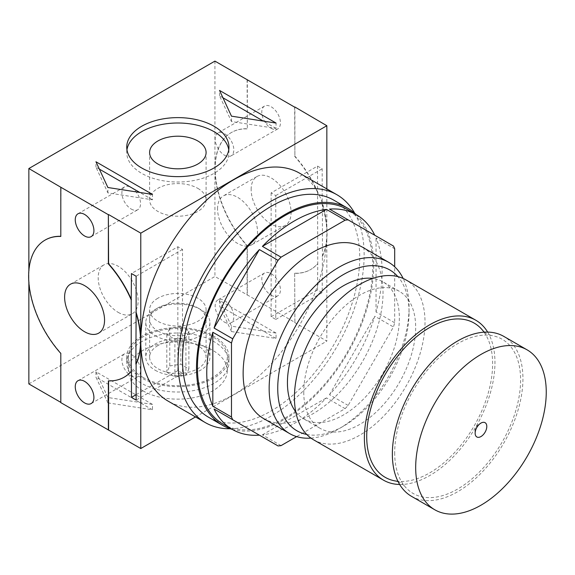 <?xml version="1.0" encoding="UTF-8"?>
<svg xmlns="http://www.w3.org/2000/svg" width="575" height="575" viewBox="0 0 575 575"><rect width="100%" height="100%" fill="white"/><g stroke="black" fill="none" stroke-linecap="round" stroke-linejoin="round"><path stroke-width="0.43" stroke-dasharray="2.88 2.16" d="M322.41 256.414L322.41 204.765A79.142 45.691 -120 0 1 322.41 256.414L322.18 292.646L317.515 289.958L317.752 263.616A79.142 45.691 -120 0 1 310.687 269.51L310.45 269.646A79.142 45.691 -120 0 0 317.515 263.752M247.336 79.551L247.336 128.75A79.142 45.691 -120 0 0 231.545 132.437A79.142 45.691 -120 0 0 247.336 245.733L247.336 294.939L294.896 322.402L294.666 273.333A79.142 45.691 -120 0 0 310.45 269.646M294.896 273.197A79.142 45.691 -120 0 0 310.687 269.51M251.146 189.441A28.247 16.308 60 0 1 256.996 176.511A28.247 16.308 60 0 1 285.243 192.819A28.247 16.308 60 0 1 285.243 225.436A28.247 16.308 60 0 1 263.472 217.868A28.247 16.308 60 0 1 251.146 189.441M271.12 128.282A13.189 7.612 -120 0 0 277.711 128.937A13.189 7.612 -120 0 0 277.711 113.706A13.189 7.612 -120 0 0 264.522 106.087A13.189 7.612 -120 0 0 262.502 116.66A13.189 7.612 -120 0 0 271.12 128.282M271.12 295.205A13.189 7.612 -120 0 0 277.711 295.859A13.189 7.612 -120 0 0 277.711 280.629A13.189 7.612 -120 0 0 264.522 273.017A13.189 7.612 -120 0 0 262.502 283.583A13.189 7.612 -120 0 0 271.12 295.205M271.12 192.898L271.12 316.746L275.777 319.434L275.777 195.586L271.12 192.898L317.515 166.11L317.752 263.616M317.752 192.179A79.142 45.691 -120 0 0 294.896 156.213L294.896 107.281M231.481 331.552L276.072 338.452L219.528 305.807L231.481 331.552L231.481 326.169L276.072 333.069L276.072 338.452M141.709 341.651A51.11 29.505 0 0 0 126.744 362.516A51.11 29.505 0 0 0 177.855 392.021A51.11 29.505 0 0 0 228.965 362.516A51.11 29.505 0 0 0 197.412 335.254A51.11 29.505 0 0 0 141.709 341.651M294.666 273.333L294.896 322.402M294.666 322.532L326.844 341.112L326.844 233.414A131.567 75.958 -60 0 1 269.416 365.822A131.567 75.958 -60 0 1 168.029 401.07M195.507 416.933L326.844 341.112M60.806 402.629L60.806 353.424M28.858 383.92L214.928 276.496L247.336 294.939M107.899 402.902L152.49 409.795L95.953 377.157L107.899 402.902L107.899 397.512L152.49 404.412L152.49 409.795M322.18 256.551A79.142 45.691 -120 0 0 326.844 233.414A79.142 45.691 -120 0 0 322.18 204.901L322.41 204.765M214.928 61.108L214.928 276.496M28.858 270.602L28.858 282.39M247.099 79.681L247.336 128.75M60.806 236.447L61.036 187.105M247.099 128.886A79.142 45.691 -120 0 0 231.315 132.573A79.142 45.691 -120 0 0 214.928 168.798A79.142 45.691 -120 0 0 247.099 245.87L247.336 245.733M230.28 428.763A131.567 75.958 120 0 0 336.9 346.646A131.567 75.958 120 0 0 354.703 213.246M299.597 173.19A131.567 75.958 -60 0 1 326.844 233.414L326.844 188.916M45.13 240.062A79.142 45.691 -120 0 0 28.858 276.223A79.142 45.691 -120 0 0 61.036 353.294M247.099 295.076L247.099 245.87M108.366 380.887L108.603 380.751A79.142 45.691 -120 0 0 124.272 377.135M294.666 107.144L294.896 156.213M177.855 246.74L177.855 370.595L182.512 373.283L182.512 249.435L177.855 246.74L131.452 273.535M182.512 249.435L136.117 276.223M177.855 370.595L136.117 394.687M131.215 375.978A13.189 7.612 -120 0 0 137.813 376.632A13.189 7.612 -120 0 0 137.813 361.402A13.189 7.612 -120 0 0 124.624 353.783A13.189 7.612 -120 0 0 122.604 364.356A13.189 7.612 -120 0 0 131.215 375.978M131.215 209.048A13.189 7.612 -120 0 0 137.813 209.702A13.189 7.612 -120 0 0 137.813 194.472A13.189 7.612 -120 0 0 124.624 186.861A13.189 7.612 -120 0 0 122.604 197.426A13.189 7.612 -120 0 0 131.215 209.048M182.512 373.283L136.117 400.071M224.487 155.207A13.189 7.612 -120 0 0 231.078 155.854A13.189 7.612 -120 0 0 231.078 140.623A13.189 7.612 -120 0 0 217.889 133.012A13.189 7.612 -120 0 0 215.869 143.577A13.189 7.612 -120 0 0 224.487 155.207M224.487 322.129A13.189 7.612 -120 0 0 231.078 322.783A13.189 7.612 -120 0 0 231.078 307.553A13.189 7.612 -120 0 0 217.889 299.934A13.189 7.612 -120 0 0 215.869 310.507A13.189 7.612 -120 0 0 224.487 322.129M317.515 166.11L322.18 168.798L322.18 204.901M275.777 195.586L322.18 168.798M271.12 316.746L317.515 289.958M275.777 319.434L322.18 292.646M118.163 312.347A28.247 16.308 -120 0 0 132.286 313.742A28.247 16.308 -120 0 0 132.286 281.132A28.247 16.308 -120 0 0 104.039 264.823A28.247 16.308 -120 0 0 99.712 287.457A28.247 16.308 -120 0 0 118.163 312.347M217.566 208.826A28.247 16.308 60 0 1 223.416 195.895A28.247 16.308 60 0 1 251.663 212.204A28.247 16.308 60 0 1 251.663 244.821A28.247 16.308 60 0 1 229.899 237.252A28.247 16.308 60 0 1 217.566 208.826M228.749 149.816A51.11 29.505 180 0 1 228.965 152.512A51.11 29.505 180 0 1 177.855 182.016A51.11 29.505 180 0 1 126.744 152.512A51.11 29.505 180 0 1 126.953 149.816M197.822 188.363A28.247 16.308 180 0 1 206.094 199.899A28.247 16.308 180 0 1 188.658 214.964A28.247 16.308 180 0 1 157.881 211.428A28.247 16.308 180 0 1 149.608 199.899A28.247 16.308 180 0 1 167.045 184.834A28.247 16.308 180 0 1 197.822 188.363M141.709 336.267A51.11 29.505 0 0 0 126.744 357.132A51.11 29.505 0 0 0 177.855 386.637A51.11 29.505 0 0 0 228.965 357.132A51.11 29.505 0 0 0 197.412 329.87A51.11 29.505 0 0 0 141.709 336.267M157.881 345.597A28.247 16.308 0 0 0 149.608 357.132A28.247 16.308 0 0 0 177.855 373.441A28.247 16.308 0 0 0 206.094 357.132A28.247 16.308 0 0 0 188.658 342.067A28.247 16.308 0 0 0 157.881 345.597M157.881 298.217A28.247 16.308 0 0 0 149.608 309.745A28.247 16.308 0 0 0 167.045 324.81A28.247 16.308 0 0 0 197.822 321.274A28.247 16.308 0 0 0 206.094 309.745A28.247 16.308 0 0 0 188.658 294.68A28.247 16.308 0 0 0 157.881 298.217M222.942 97.779L219.528 95.802L231.481 121.548L276.072 128.448L276.072 123.064M231.481 121.548L231.481 116.164M219.528 95.802L219.528 90.419M276.072 128.448L263.328 121.095M99.367 169.122L95.953 167.153L107.899 192.898L152.49 199.791L152.49 194.408M107.899 192.898L107.899 187.515M95.953 167.153L95.953 161.769M152.49 199.791L139.754 192.438M276.072 333.069L219.528 300.423L219.528 305.807M219.528 300.423L231.481 326.169M152.49 404.412L95.953 371.773L95.953 377.157M95.953 371.773L107.899 397.512M317.515 192.316A79.142 45.691 -120 0 0 294.666 156.35M411.484 496.318A92.331 53.302 120 0 0 503.815 443.016A92.331 53.302 120 0 0 503.815 336.404M394.694 452.705A89.032 51.405 120 0 0 404.347 485.817A89.032 51.405 120 0 0 502.162 442.06A89.032 51.405 120 0 0 491.151 335.469A89.032 51.405 120 0 0 427.196 370.314A89.032 51.405 120 0 0 394.694 452.705M396.168 481.095A89.032 51.405 120 0 0 474.181 425.91A89.032 51.405 120 0 0 482.971 330.747M399.668 484.481A92.331 53.302 120 0 0 475.834 426.858A92.331 53.302 120 0 0 487.65 332.084M313.555 439.782A92.331 53.302 120 0 0 405.885 386.472A92.331 53.302 120 0 0 405.885 279.86M303.758 392.128A79.142 45.691 120 0 0 320.153 428.361A79.142 45.691 120 0 0 399.287 382.67A79.142 45.691 120 0 0 399.287 291.288A79.142 45.691 120 0 0 338.301 312.484A79.142 45.691 120 0 0 303.758 392.128M295.744 411.786A79.142 45.691 120 0 0 303.83 418.931A79.142 45.691 120 0 0 382.964 373.24A79.142 45.691 120 0 0 382.964 281.865A79.142 45.691 120 0 0 372.729 278.437M306.741 434.463A92.855 53.612 120 0 0 343.397 426.212A92.855 53.612 120 0 0 409.055 312.491A92.855 53.612 120 0 0 397.871 276.618M310.974 438.114A98.922 57.112 120 0 0 339.106 428.691A98.922 57.112 120 0 0 409.055 307.539A98.922 57.112 120 0 0 403.147 278.458M263.623 418.571A98.922 57.112 120 0 0 362.545 361.452A98.922 57.112 120 0 0 362.545 247.228M281.053 445.625L262.401 434.858A123.984 71.58 120 0 0 326.471 397.864L345.122 408.638L296.643 436.619M345.122 408.638A123.984 71.58 120 0 0 348.141 405.447L393.444 326.981A123.984 71.58 120 0 0 394.694 322.769L394.694 266.8M223.114 424.12A123.984 71.58 120 0 0 250.053 429.769A123.984 71.58 120 0 0 357.542 331.947A123.984 71.58 120 0 0 347.099 209.372M329.489 209.099L393.444 246.028M394.694 322.769L376.043 312.002A123.984 71.58 120 0 0 376.043 238.021L394.694 248.795M348.141 405.447L329.489 394.68A123.984 71.58 120 0 0 374.792 316.214L393.444 326.981M262.401 434.858L326.471 397.864M329.489 394.68L374.792 316.214M376.043 312.002L376.043 238.021M208.466 417.184A125.3 72.342 120 0 0 237.813 422.704A125.3 72.342 120 0 0 344.964 322.561A125.3 72.342 120 0 0 333.766 200.15M232.185 429.353A125.3 72.342 120 0 0 347.76 352.913A125.3 72.342 120 0 0 356.162 214.604M142.88 377.322A49.464 28.556 0 0 0 196.779 383.511A49.464 28.556 0 0 0 227.312 357.132A49.464 28.556 0 0 0 177.855 328.577A49.464 28.556 0 0 0 128.39 357.132A49.464 28.556 0 0 0 142.88 377.322M142.88 390.784A49.464 28.556 0 0 0 196.779 396.973A49.464 28.556 0 0 0 227.312 370.595A49.464 28.556 0 0 0 177.855 342.039A49.464 28.556 0 0 0 128.39 370.595A49.464 28.556 0 0 0 142.88 390.784M169.776 365.93L180.809 364.219L188.888 368.884L185.926 375.252L174.893 376.963L166.815 372.298L169.776 365.93L169.776 328.239L180.809 326.528L180.809 364.219M180.809 326.528L188.888 331.193L185.926 337.561L174.893 339.272L166.815 334.607L169.776 328.239M166.815 334.607L166.815 372.298M157.881 330.97A28.247 16.308 0 0 0 197.822 330.97A28.247 16.308 0 0 0 197.822 307.905A28.247 16.308 0 0 0 157.881 307.905A28.247 16.308 0 0 0 157.881 330.97M155.171 335.663A32.078 18.522 0 0 0 190.124 339.674A32.078 18.522 0 0 0 209.925 322.568A32.078 18.522 0 0 0 200.531 309.472A32.078 18.522 0 0 0 155.171 309.472A32.078 18.522 0 0 0 145.777 322.568A32.078 18.522 0 0 0 155.171 335.663M155.171 370.228A32.078 18.522 0 0 0 190.124 374.239A32.078 18.522 0 0 0 209.925 357.132A32.078 18.522 0 0 0 177.855 338.61A32.078 18.522 0 0 0 145.777 357.132A32.078 18.522 0 0 0 155.171 370.228M188.888 331.193L188.888 368.884M185.926 337.561L185.926 375.252M174.893 339.272L174.893 376.963M91.181 403.549L137.813 376.632M77.992 380.707L124.624 353.783M91.181 236.627L137.813 209.702M77.992 213.778L124.624 186.861M264.522 106.087L217.889 133.012M277.711 128.937L231.078 155.854M264.522 273.017L217.889 299.934M277.711 295.859L231.078 322.783M98.706 333.126L132.286 313.742M70.466 284.208L104.039 264.823M256.996 176.511L223.416 195.895M285.243 225.436L251.663 244.821M228.965 152.512L228.965 147.128M126.744 152.512L126.744 147.128M206.094 199.899L206.094 152.512M149.608 199.899L149.608 152.512M126.744 357.132L126.744 362.516M228.965 357.132L228.965 362.516M149.608 309.745L149.608 357.132M206.094 309.745L206.094 357.132M404.347 485.817L400.66 482.756L398.065 481.57M491.151 335.469L486.651 333.809L484.33 332.156M399.287 291.288L382.964 281.865M320.153 428.361L303.83 418.931M409.055 312.491L409.055 307.539M343.397 426.212L339.106 428.691M482.669 422.402A9.89 9.89 0 0 0 475.388 435.009M128.39 357.132L128.39 370.595M227.312 357.132L227.312 370.595M157.881 307.905L155.171 309.472M197.822 307.905L200.531 309.472M145.777 322.568L145.777 357.132M209.925 322.568L209.925 357.132"/><path stroke-width="0.86" d="M294.896 107.281L214.928 61.108L28.858 168.532L28.858 270.602M354.703 213.246A131.567 75.958 120 0 0 336.9 194.724A131.567 75.958 120 0 0 235.513 229.971A131.567 75.958 120 0 0 178.085 362.379A131.567 75.958 120 0 0 205.333 422.611L168.029 401.07A131.567 75.958 -60 0 1 140.782 340.838A79.142 45.691 -120 0 0 136.117 312.326L136.117 276.223L131.452 273.535L131.215 299.87A79.142 45.691 -120 0 0 108.366 263.911L108.366 214.705L60.806 187.242L60.806 236.447A79.142 45.691 -120 0 0 45.015 240.134A79.142 45.691 -120 0 0 60.806 353.424L60.806 402.629L140.782 448.536L195.507 416.933M28.858 282.39L28.858 383.92L60.806 402.363M140.782 448.536L140.782 340.838A131.567 75.958 -60 0 1 198.21 208.438A131.567 75.958 -60 0 1 299.597 173.19L336.9 194.724M152.49 194.408L95.953 161.769L107.899 187.515L152.49 194.408M276.072 123.064L219.528 90.419L231.481 116.164L276.072 123.064M213.993 126.263A51.11 29.505 180 0 1 228.965 147.128A51.11 29.505 180 0 1 177.855 176.633A51.11 29.505 180 0 1 126.744 147.128A51.11 29.505 180 0 1 158.29 119.866A51.11 29.505 180 0 1 213.993 126.263M108.366 214.705L108.603 263.774A79.142 45.691 -120 0 1 131.452 299.74M124.272 377.135A79.142 45.691 -120 0 0 124.387 377.071A79.142 45.691 -120 0 0 131.452 371.177L131.452 397.382L136.117 400.071L136.117 363.975A79.142 45.691 -120 0 0 140.782 340.838L140.782 233.148L108.603 214.568M140.782 233.148L326.844 125.724L294.896 107.007M60.806 187.242L28.858 168.532M205.333 422.611A131.567 75.958 120 0 0 230.28 428.763M60.806 236.303A79.142 45.691 -120 0 0 45.252 239.998A79.142 45.691 -120 0 0 45.13 240.062M108.603 380.894L108.603 429.956M135.88 312.455A79.142 45.691 -120 0 1 135.88 364.104L136.117 312.326M108.366 430.093L108.366 380.887A79.142 45.691 -120 0 0 124.157 377.2A79.142 45.691 -120 0 0 131.215 371.306L131.452 371.177M84.583 331.732A28.247 16.308 -120 0 0 98.706 333.126A28.247 16.308 -120 0 0 98.706 300.517A28.247 16.308 -120 0 0 70.466 284.208A28.247 16.308 -120 0 0 66.132 306.842A28.247 16.308 -120 0 0 84.583 331.732M131.215 299.87L131.215 371.306M84.583 402.902A13.189 7.612 -120 0 0 91.181 403.549A13.189 7.612 -120 0 0 91.181 388.319A13.189 7.612 -120 0 0 77.992 380.707A13.189 7.612 -120 0 0 75.972 391.273A13.189 7.612 -120 0 0 84.583 402.902M84.583 235.973A13.189 7.612 -120 0 0 91.181 236.627A13.189 7.612 -120 0 0 91.181 221.397A13.189 7.612 -120 0 0 77.992 213.778A13.189 7.612 -120 0 0 75.972 224.351A13.189 7.612 -120 0 0 84.583 235.973M136.117 394.687L131.452 397.382M126.953 149.816A51.11 29.505 180 0 1 160.468 124.761A51.11 29.505 180 0 1 213.993 131.646A51.11 29.505 180 0 1 228.749 149.816M197.822 140.983A28.247 16.308 180 0 1 206.094 152.512A28.247 16.308 180 0 1 177.855 168.82A28.247 16.308 180 0 1 149.608 152.512A28.247 16.308 180 0 1 167.045 137.447A28.247 16.308 180 0 1 197.822 140.983M263.328 121.095L222.942 97.779M139.754 192.438L99.367 169.122M326.844 188.916L326.844 125.724M475.137 433.183A8.244 4.758 120 0 0 475.388 435.009A8.244 4.758 120 0 0 480.966 436.554A8.244 4.758 120 0 0 486.73 427.491A8.244 4.758 120 0 0 482.669 422.402A8.244 4.758 120 0 0 475.137 433.183M415.682 467.511A92.331 53.302 120 0 0 434.801 509.781A92.331 53.302 120 0 0 527.131 456.471A92.331 53.302 120 0 0 527.131 349.866A92.331 53.302 120 0 0 455.982 374.598A92.331 53.302 120 0 0 415.682 467.511M527.131 349.866L503.815 336.404A92.331 53.302 120 0 0 432.666 361.136A92.331 53.302 120 0 0 392.358 454.049A92.331 53.302 120 0 0 411.484 496.318L434.801 509.781M484.33 332.156L482.971 330.747A89.032 51.405 120 0 0 412.239 340.422A89.032 51.405 120 0 0 366.713 436.554A89.032 51.405 120 0 0 396.168 481.095L398.065 481.57M487.65 332.084A92.331 53.302 120 0 0 475.834 320.246A92.331 53.302 120 0 0 404.685 344.986A92.331 53.302 120 0 0 364.385 437.898A92.331 53.302 120 0 0 383.503 480.161A92.331 53.302 120 0 0 399.668 484.481M475.834 320.246L405.885 279.86A92.331 53.302 120 0 0 334.736 304.599A92.331 53.302 120 0 0 294.436 397.512A92.331 53.302 120 0 0 313.555 439.782L383.503 480.161M372.729 278.437A79.142 45.691 120 0 0 316.106 309.745A79.142 45.691 120 0 0 287.435 382.706A79.142 45.691 120 0 0 295.744 411.786M397.871 276.618A92.855 53.612 120 0 0 324.235 288.945A92.855 53.612 120 0 0 277.739 388.305A92.855 53.612 120 0 0 306.741 434.463M403.147 278.458A98.922 57.112 120 0 0 388.571 262.25A98.922 57.112 120 0 0 312.34 288.751A98.922 57.112 120 0 0 269.158 388.305A98.922 57.112 120 0 0 289.649 433.593A98.922 57.112 120 0 0 310.974 438.114M388.571 262.25L362.545 247.228A98.922 57.112 120 0 0 286.321 273.729A98.922 57.112 120 0 0 243.139 373.283A98.922 57.112 120 0 0 263.623 418.571L289.649 433.593M296.643 436.619L281.053 445.625A123.984 71.58 120 0 1 278.034 445.927L232.731 419.764A123.984 71.58 120 0 1 231.481 417.004L231.481 343.023A123.984 71.58 120 0 1 232.731 338.812L278.034 260.346A123.984 71.58 120 0 1 281.053 257.162L345.122 220.167A123.984 71.58 120 0 1 348.141 219.873L393.444 246.028A123.984 71.58 120 0 1 394.694 248.795L394.694 266.8M278.034 260.346L259.382 249.579L214.08 328.045L232.731 338.812M232.731 419.764L214.08 408.997A123.984 71.58 120 0 0 232.444 429.503A123.984 71.58 120 0 0 259.382 435.153L278.034 445.927M231.481 343.023L212.829 332.257A123.984 71.58 120 0 0 206.763 372.744A123.984 71.58 120 0 0 212.829 406.238L231.481 417.004M374.792 235.261A123.984 71.58 120 0 0 356.421 214.755L347.099 209.372A123.984 71.58 120 0 0 251.555 242.585A123.984 71.58 120 0 0 197.441 367.36A123.984 71.58 120 0 0 223.114 424.12L232.444 429.503M259.382 249.579A123.984 71.58 120 0 0 214.08 328.045M345.122 220.167L326.471 209.401A123.984 71.58 120 0 0 262.401 246.388L281.053 257.162M356.421 214.755A123.984 71.58 120 0 0 329.489 209.099L348.141 219.873M212.829 332.257L212.829 406.238M214.08 408.997L259.382 435.153M326.471 209.401L262.401 246.388M356.162 214.604A125.3 72.342 120 0 0 347.76 208.229L333.766 200.15A125.3 72.342 120 0 0 237.209 233.723A125.3 72.342 120 0 0 182.512 359.821A125.3 72.342 120 0 0 208.466 417.184L222.453 425.263A125.3 72.342 120 0 0 232.185 429.353M347.76 208.229A125.3 72.342 120 0 0 251.203 241.802A125.3 72.342 120 0 0 196.506 367.899A125.3 72.342 120 0 0 222.453 425.263"/></g></svg>
